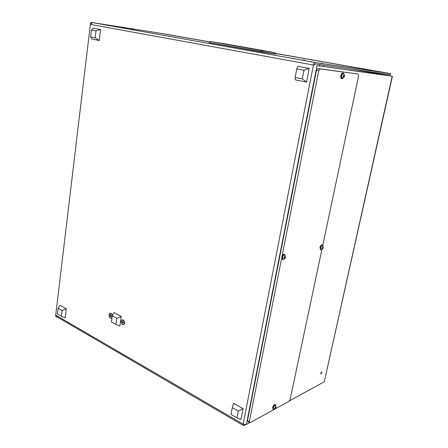 <?xml version="1.0" encoding="UTF-8"?>
<svg xmlns="http://www.w3.org/2000/svg" width="448" height="448" viewBox="0 0 448 448"><rect width="100%" height="100%" fill="white"/><g stroke="black" fill="none" stroke-linecap="round" stroke-linejoin="round"><path stroke-width="0.67" d="M321.826 372.68L321.703 371.986L320.762 373.24L320.886 373.934L321.826 372.68M322.515 63.342L320.936 63.084L322.515 63.342M304.83 60.178L303.262 59.92L304.83 60.178M294.364 58.621L292.751 58.358L294.364 58.621M312.256 61.824L310.626 61.561L312.256 61.824M133.683 29.59L131.006 29.154L133.683 29.59M112.51 315.414C111.227 312.67 110.062 312.452 109.01 314.77C109.206 317.565 110.191 318.646 111.972 317.996M124.768 323.316C123.995 319.491 122.774 318.83 121.106 321.328C121.867 325.142 123.088 325.802 124.768 323.316M160.322 33.281L209.507 41.91L159.572 33.146L91.414 22.406L92.098 22.529L91.179 23.464L91.056 24.522C91.302 23.257 91.913 22.63 92.887 22.652L315.297 62.541L390.69 73.634L275.962 53.575L368.693 69.849M370.502 73.136L370.658 72.402L390.488 75.958M368.984 72.1L392.398 76.261L324.307 381.629L392.179 76.233L317.033 65.632L246.383 424.463L249.822 422.582M289.173 401.022L324.044 381.914M390.499 75.914L317.033 65.632M91.179 23.464L90.496 23.341L55.614 316.019L56.482 317.016L57.142 316.96M243.354 425.494L56.868 316.803L56.302 315.498L56.202 316.366M246.383 424.463L243.141 424.15L243.482 425.566L245.532 424.693M390.583 73.623L390.331 74.743L315.034 63.879L314.087 65.122M315.297 62.541C314.434 62.58 313.802 63.409 313.398 65.027L243.141 424.15L56.302 315.498M92.098 22.529L92.887 22.652M390.331 74.743L390.69 73.634M56.409 316.971L55.614 316.019M90.496 23.341L91.414 22.406M352.923 69.345L368.592 72.122L368.659 71.618M368.816 72.895L369.057 71.674M368.592 72.122L368.435 72.845M370.658 72.402L369.247 72.167L369.085 72.934M275.671 54.09L209.709 42.706L210.577 41.558L224.487 43.736L274.96 52.651L275.783 53.922L262.433 51.884L261.598 50.579L210.549 41.552L209.205 42.414M267.764 51.436L268.386 51.531M268.419 51.537L229.023 44.806M226.722 44.173L227.214 44.481M259.414 50.137L217.437 42.756M111.978 314.121L110.314 313.41M112.37 315.672C112 314.098 111.283 313.354 110.214 313.432L109.2 314.871C109.222 316.915 109.945 317.968 111.367 318.03L112.034 317.537M111.474 317.996L112.006 317.738M110.897 314.927L110.326 315.05L110.214 315.857L110.673 316.54L111.238 316.417L111.356 315.605L110.897 314.927M111.244 316.383L110.673 316.54M111.126 315.269L111.306 315.963M111.076 315.622L110.214 315.857M58.134 308.302L57.45 313.998L61.354 316.254L62.048 310.537L58.134 308.302L60.066 305.295L66.276 308.801L65.167 317.845L61.354 316.254M62.048 310.537L66.276 308.801M91.459 30.027L90.636 36.938L92.103 39.094L99.215 40.522L100.559 29.54L93.414 28.207L91.459 30.027L95.967 30.878L95.127 37.828L90.636 36.938M99.215 40.522L95.127 37.828M95.967 30.878L100.559 29.54M232.294 407.658L231.006 414.422L236.947 417.855L238.258 411.057L232.294 407.658L233.632 403.351L243.074 408.682L240.985 419.429L236.947 417.855M238.258 411.057L243.074 408.682M296.766 68.858L295.126 77.47L295.26 79.845L306.578 82.113L309.238 68.421L297.842 66.298L296.766 68.858L303.974 70.218L302.299 78.887L295.126 77.47M306.578 82.113L302.299 78.887M303.974 70.218L309.238 68.421M112.269 315.851L111.412 321.966L115.926 324.442L116.794 318.298L112.269 315.851L114.072 312.57L121.24 316.417L119.851 326.127L115.926 324.442M116.794 318.298L121.24 316.417M123.665 324.61L124.802 322.963M124.208 320.762L122.416 319.967M124.572 323.21C124.544 321.115 123.794 320.04 122.321 319.99L121.296 321.434C121.324 323.529 122.08 324.598 123.553 324.649L124.572 323.21M123.049 321.502L122.461 321.625L122.343 322.442L122.814 323.137L123.402 323.014L123.519 322.196L123.049 321.502M123.407 322.963L122.814 323.137M123.256 321.81L123.463 322.577M123.206 322.19L122.343 322.442M275.951 53.547L367.024 69.558M161.062 33.41L209.53 41.888M163.979 33.841L209.58 41.843M275.929 53.48L367.03 69.53M321.899 249.424L290.164 399.409L288.971 401.352L250.034 422.705L248.175 421.635L247.447 420.638L316.45 70.364L317.873 68.499L358.126 74.043L320.135 68.919L318.718 70.79L316.45 70.364M247.447 420.638L249.306 421.708L281.596 258.457M282.078 256.032L318.718 70.79M317.873 68.499L320.135 68.919M358.126 74.043L358.59 75.992L322.784 245.224M249.306 421.708L250.034 422.705M343.235 78.042L342.042 78.736C341.281 78.417 341.034 77.414 341.303 75.723C341.762 73.954 342.434 73.063 343.319 73.046L344.103 74.11M341.841 78.658L341.606 78.652C340.838 78.333 340.592 77.33 340.861 75.639C341.32 73.87 341.992 72.979 342.877 72.968L343.078 73.041M344.322 75.387L344.282 74.945L343.582 75.421L343.258 76.339L343.515 77.302L344.215 76.731L344.322 75.387M343.386 76.563L343.655 75.544M344.523 76.11L344.462 76.378C343.818 77.689 343.409 77.678 343.246 76.345C343.823 74.603 344.26 74.458 344.546 75.902L343.694 73.657L343.224 73.489C342.322 73.584 341.723 74.525 341.432 76.322L342.261 78.305M342.737 78.288L342.356 78.333L341.645 76.362C341.936 74.564 342.53 73.623 343.431 73.528M344.411 75.678L343.588 75.527M321.765 249.48L320.785 249.9L320.314 247.783C320.835 245.952 321.558 245.022 322.476 245L323.03 245.98M320.712 249.872L319.917 247.643C320.438 245.812 321.16 244.882 322.084 244.86L322.151 244.882M283.87 259.218L282.666 259.694L282.072 257.449C282.643 255.433 283.472 254.419 284.564 254.414L285.242 255.623M282.565 259.655L281.663 257.286C282.229 255.276 283.063 254.262 284.155 254.257L284.256 254.296M274.204 409.147L273.314 409.433L272.972 407.859C273.594 405.838 274.428 404.796 275.464 404.734L275.878 405.742M273.196 409.371L272.608 407.658C273.23 405.642 274.058 404.6 275.1 404.538L275.218 404.6M323.103 247.117L323.092 246.781L322.403 247.397L322.342 248.903L323.025 248.214L323.103 247.117M322.409 247.514L322.644 247.117M323.316 247.554L323.025 248.394C322.465 249.138 322.151 249.088 322.101 248.237C322.622 246.669 323.03 246.406 323.333 247.447L322.806 245.65M323.025 248.394L321.104 249.586L320.634 248.276C320.97 246.501 321.602 245.56 322.532 245.448L322.728 245.56M322.465 245.431L322.347 245.381C321.418 245.493 320.785 246.434 320.449 248.209L320.981 249.53M322.14 248.31L322.28 247.901M285.186 256.704L285.158 256.346L284.368 257.023L284.043 257.925L284.34 258.636L285.124 257.88L285.186 256.704M284.189 257.992L284.542 256.693M285.46 257.051C284.906 258.742 284.43 259.039 284.038 257.93C284.598 256.234 285.074 255.942 285.46 257.051M284.866 255.052L285.482 256.973C285.46 258.048 284.738 258.849 283.31 259.375L282.442 257.975C282.789 256.032 283.511 255.002 284.614 254.901L284.978 255.186M284.558 254.884L284.418 254.822C283.321 254.929 282.593 255.954 282.246 257.902L282.873 259.297M284.805 258.227L284.043 257.936L284.754 258.227M275.01 407.702L275.01 408.66L276.002 406.98L275.789 406.605L275.106 407.187M276.052 407.07L275.57 408.279L274.747 408.195C275.251 406.683 275.682 406.308 276.052 407.07M275.57 408.279L273.862 409.186L273.308 408.262C273.706 406.386 274.428 405.362 275.475 405.194L275.727 405.446M275.43 405.182L275.302 405.104C274.254 405.266 273.532 406.291 273.134 408.167L273.521 409.08M91.056 24.522L313.398 65.027M275.621 54.096L260.714 51.8L261.598 50.579L274.994 52.657M260.714 51.8L209.709 42.706L262.27 52.058M274.96 52.651L224.459 43.736M229.494 44.638L267.938 51.425M344.053 75.202L344.344 75.258M343.571 76.048L344.4 76.199M343.459 76.972L343.756 77.028M343.414 76.58L344.215 76.731M322.459 247.464L323.193 247.733M322.286 248.382L322.689 248.528M322.286 247.946L323.025 248.214M322.762 247.139L323.126 247.274M284.542 257.062L285.314 257.359M284.357 257.589L285.124 257.88M284.822 256.71L285.208 256.861M275.363 407.064L275.912 407.361M275.061 407.456L275.75 407.831M323.344 66.478L323.613 65.117M319.458 65.929L319.726 64.557M276.002 53.956L274.977 52.651M217.42 42.75L216.849 42.644M343.297 73.046L342.877 72.968M342.042 78.736L341.606 78.652M344.462 76.378L342.647 78.322M343.65 75.214L343.93 75.264M343.47 76.905L343.874 76.983M343.599 75.533L344.428 75.684M322.476 245L322.084 244.86M284.564 254.414L284.155 254.257M275.464 404.734L275.1 404.538M322.739 248.528L322.252 248.366M322.728 247.156L323.165 247.313M279.401 256.76L279.709 256.878M284.794 256.732L285.258 256.911M276.024 407.282L275.638 405.311"/></g></svg>
